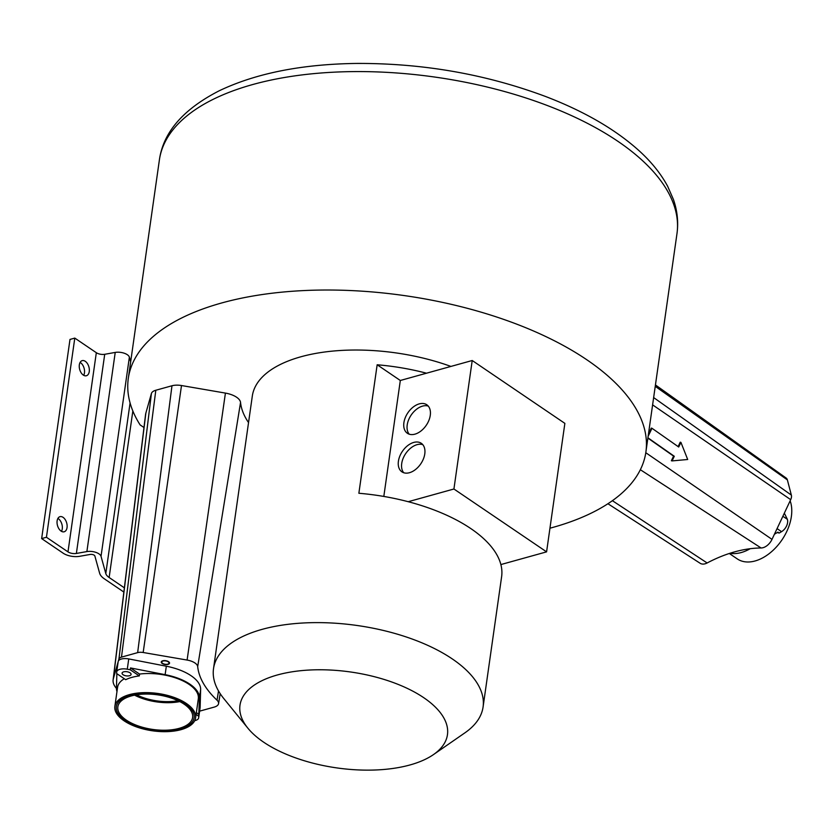 <?xml version="1.0" encoding="UTF-8"?>
<svg xmlns="http://www.w3.org/2000/svg" width="833" height="833" viewBox="0 0 833 833"><rect width="100%" height="100%" fill="white"/><g stroke="black" fill="none" stroke-linecap="round" stroke-linejoin="round"><path stroke-width="1.25" d="M549.957 528.205A261.406 120.889 -171.9 0 0 645.887 452.069A261.406 120.889 -171.9 0 0 404.13 295.559A261.406 120.889 -171.9 0 0 128.303 378.411A261.406 120.889 -171.9 0 0 140.1 424.892L143.974 427.516M655.436 384.94L786.175 478.059A6.539 4.217 124.2 0 1 787.362 479.881L791.35 495.094A6.539 4.217 124.2 0 1 790.694 499.665L772.004 539.367A11.506 7.414 124.2 0 1 761.091 547.979A153.709 99.002 124.2 0 0 707.144 562.973A11.506 7.414 124.2 0 1 700.157 563.285L607.923 503.736M678.124 446.603L680.228 442.198L680.925 442.375L678.708 447.009L651.979 428.277L651.291 428.1L648.449 434.035M647.876 438.085L673.585 456.109L671.377 460.743L672.064 460.909L687.694 459.493L680.925 442.375M651.979 428.277L648.126 436.346M673.585 456.109L674.282 456.276L672.064 460.909M647.918 437.794L674.282 456.276M124.367 587.827L109.133 577.498A15.192 7.028 8.1 0 1 105.801 573.552L101.032 556.319A9.413 4.352 -171.9 0 0 86.882 551.581L76.376 553.456A6.539 3.02 8.1 0 1 67.983 551.873L46.44 537.264L41.65 538.597L63.183 553.206A12.807 5.925 -171.9 0 0 79.635 556.309L90.151 554.445A3.134 1.447 8.1 0 1 94.868 556.017L99.637 573.25A21.471 9.923 -171.9 0 0 104.344 578.831L123.857 592.065M130.666 361.782L129.375 357.149A9.413 4.352 -171.9 0 0 115.225 352.421L104.719 354.296A6.539 3.02 8.1 0 1 96.326 352.703L74.793 338.094L69.993 339.427L41.65 538.597M450.924 366.426A136.133 62.964 -171.9 0 0 252.316 396.06L213.519 668.649A136.133 62.964 -171.9 0 0 223.775 698.543L247.89 728.198A104.771 48.449 -171.9 0 0 263.676 742.193A104.771 48.449 -171.9 0 0 433.452 754.604A104.771 48.449 -171.9 0 0 423.768 697.71A104.771 48.449 -171.9 0 0 289.853 672.189A104.771 48.449 -171.9 0 0 247.89 728.198M248.536 422.581A147.701 68.306 -171.9 0 1 240.55 402.464A17.514 8.101 -171.9 0 0 225.42 393.093L181.5 385.533A12.547 5.8 -171.9 0 0 171.973 385.762L155.813 390.25A12.547 5.8 -171.9 0 0 151.408 393.52L145.837 413.158A41.827 19.346 -171.9 0 0 145.567 414.522L113.121 679.843A36.558 16.91 -171.9 0 0 116.453 688.381M501.133 564.493L501.029 565.19M433.452 754.604L464.887 732.853A136.133 62.964 -171.9 0 0 483.078 707.009L501.622 576.686A136.133 62.964 -171.9 0 0 500.872 564.566A136.133 62.964 -171.9 0 0 470.853 528.601A136.133 62.964 -171.9 0 0 408.212 501.705A136.133 62.964 -171.9 0 0 358.867 493.261L377.162 364.771L400.319 380.483L383.815 496.437M483.078 707.009A136.133 62.964 -171.9 0 0 452.309 658.934A136.133 62.964 -171.9 0 0 306.7 622.824A136.133 62.964 -171.9 0 0 213.519 668.649M500.872 564.566L546.583 551.862L564.868 423.372L472.217 360.512L426.506 373.205A136.133 62.964 -171.9 0 0 377.162 364.771M426.506 373.205L400.319 380.483M408.212 501.705L453.923 489.002L546.583 551.862M472.217 360.512L453.923 489.002M413.751 442.427A17.254 11.11 124.2 0 1 421.279 443.291A17.254 11.11 124.2 0 1 423.403 458.931A17.254 11.11 124.2 0 1 409.44 472.717A17.254 11.11 124.2 0 1 401.912 471.842A17.254 11.11 124.2 0 1 399.788 456.213A17.254 11.11 124.2 0 1 413.751 442.427M414.928 434.16A17.254 11.11 -55.8 0 0 428.891 420.384A17.254 11.11 -55.8 0 0 426.767 404.744A17.254 11.11 -55.8 0 0 419.238 403.88A17.254 11.11 -55.8 0 0 405.275 417.656A17.254 11.11 -55.8 0 0 407.399 433.295A17.254 11.11 -55.8 0 0 414.928 434.16M403.724 472.738A17.254 11.11 124.2 0 1 403.713 457.057A17.254 11.11 124.2 0 1 417.062 444.666A17.254 11.11 124.2 0 1 422.779 444.645M428.266 406.098A17.254 11.11 -55.8 0 0 422.55 406.119A17.254 11.11 -55.8 0 0 409.201 418.51A17.254 11.11 -55.8 0 0 409.211 434.191M57.904 518.438A7.841 4.779 -105.5 0 1 58.279 518.667A7.841 4.779 -105.5 0 1 61.486 531.339M83.685 375.308A7.841 4.779 74.5 0 0 80.478 362.647A7.841 4.779 74.5 0 0 80.103 362.407M74.793 338.094L46.44 537.264M61.111 531.11A7.841 4.779 -105.5 0 1 57.06 523.124A7.841 4.779 -105.5 0 1 59.986 516.668A7.841 4.779 -105.5 0 1 63.069 517.345A7.841 4.779 -105.5 0 1 67.109 525.321A7.841 4.779 -105.5 0 1 64.183 531.777A7.841 4.779 -105.5 0 1 61.111 531.11M85.278 361.314A7.841 4.779 74.5 0 0 82.196 360.637A7.841 4.779 74.5 0 0 79.27 367.093A7.841 4.779 74.5 0 0 83.31 375.079A7.841 4.779 74.5 0 0 86.393 375.745A7.841 4.779 74.5 0 0 89.318 369.29A7.841 4.779 74.5 0 0 85.278 361.314M178.023 700.709A35.548 16.441 8.1 0 1 136.539 694.816M240.55 402.464L197.681 666.608A12.256 5.664 -171.9 0 0 187.102 660.059L143.172 652.499A7.289 3.374 -171.9 0 0 137.643 652.635L121.483 657.122A7.289 3.374 -171.9 0 0 118.932 659.018L118.338 661.09M197.681 666.608A152.96 70.743 -171.9 0 0 217.038 700.22A12.256 5.664 -171.9 0 1 218.569 703.614L220.183 693.67M199.618 711.153L214.206 707.102A12.256 5.664 -171.9 0 0 218.569 703.614M118.171 661.694L113.361 678.656A36.558 16.91 -171.9 0 0 113.121 679.843M161.789 661.975A3.655 1.697 -171.9 0 0 161.769 662.068A3.655 1.697 -171.9 0 0 165.038 664.245A3.655 1.697 -171.9 0 0 168.995 663.214A3.655 1.697 -171.9 0 0 169.016 663.11A3.655 1.697 -171.9 0 0 165.746 660.933A3.655 1.697 -171.9 0 0 161.789 661.975M169.505 663.297A4.186 1.937 8.1 0 1 164.996 664.484A4.186 1.937 8.1 0 1 161.258 661.996A4.186 1.937 8.1 0 1 161.279 661.881A4.186 1.937 8.1 0 1 165.798 660.694A4.186 1.937 8.1 0 1 169.536 663.183A4.186 1.937 8.1 0 1 169.505 663.297M200.076 707.8A9.101 4.207 -171.9 0 0 200.128 707.581A9.101 4.207 -171.9 0 0 200.139 707.363L200.638 689.495A41.827 19.346 -171.9 0 0 166.329 666.213L128.74 658.924A9.101 4.207 -171.9 0 0 118.171 661.641A9.101 4.207 -171.9 0 0 118.161 661.86M134.582 695.159A37.756 17.462 -171.9 0 0 179.803 701.594M129.459 675.74A4.55 2.103 8.1 0 1 124.523 675.448A4.55 2.103 8.1 0 1 122.076 673.147A4.55 2.103 8.1 0 1 123.7 671.835A4.55 2.103 8.1 0 1 128.636 672.127A4.55 2.103 8.1 0 1 131.083 674.428A4.55 2.103 8.1 0 1 129.459 675.74M196.088 714.454L198.723 716.234L199.441 697.929A41.827 19.346 -171.9 0 0 165.132 674.657L130.5 667.941L139.548 674.074A40.775 18.857 8.1 0 1 180.199 679.655A40.775 18.857 8.1 0 1 198.316 698.804L195.599 717.89A40.775 18.857 -171.9 0 0 169.578 695.971A40.775 18.857 -171.9 0 0 123.253 696.94A40.775 18.857 -171.9 0 0 114.86 706.405A40.775 18.857 -171.9 0 0 132.988 725.543A40.775 18.857 -171.9 0 0 173.628 731.124A40.775 18.857 -171.9 0 0 195.599 717.89M194.735 720.649A9.101 4.207 -171.9 0 0 198.66 717.859A9.101 4.207 -171.9 0 0 198.681 717.64L198.723 716.234M128.74 658.924L127.282 669.201L130.24 669.774L139.288 675.917L139.548 674.074M127.282 669.201A9.101 4.207 -171.9 0 0 116.714 671.919A9.101 4.207 -171.9 0 0 116.693 672.137L116.651 673.543L125.71 679.686A40.775 18.857 8.1 0 1 139.288 675.917M196.359 712.621L198.983 714.402M116.859 673.689L116.453 688.183A41.827 19.346 -171.9 0 0 116.974 691.567M114.86 706.405L117.578 687.308A40.775 18.857 8.1 0 1 124.315 678.739M130.24 669.774L130.5 667.941M179.137 728.365A37.756 17.462 -171.9 0 0 192.61 717.463A37.756 17.462 -171.9 0 0 172.275 698.366A37.756 17.462 -171.9 0 0 131.333 695.93A37.756 17.462 -171.9 0 0 117.849 706.821A37.756 17.462 -171.9 0 0 138.184 725.918A37.756 17.462 -171.9 0 0 179.137 728.365M130.354 695.263A39.307 18.18 8.1 0 1 172.972 697.804A39.307 18.18 8.1 0 1 194.141 717.682A39.307 18.18 8.1 0 1 180.115 729.031A39.307 18.18 8.1 0 1 137.487 726.491A39.307 18.18 8.1 0 1 116.318 706.613A39.307 18.18 8.1 0 1 130.354 695.263M777.22 532.568L779.24 533.047L777.918 532.152L774.419 534.234M784.342 513.159L787.372 519.334A9.101 5.862 124.2 0 1 781.562 531.662L779.24 533.047M750.158 548.718A41.827 26.937 124.2 0 1 729.968 553.268M790.142 500.841A40.775 26.271 124.2 0 1 782.385 539.274A40.775 26.271 124.2 0 1 737.309 558.922L729.291 553.487M159.384 159.967C163.258 132.291 183.208 109.227 219.246 90.766C256.054 73.242 301.9 64.131 356.784 63.433C422.872 63.183 485.722 74.179 545.323 96.399C583.975 111.174 615.16 129.23 638.88 150.544C651.312 161.8 660.902 173.722 667.67 186.321L673.418 199.451C677.354 210.801 678.541 222.192 676.979 233.625A261.406 120.889 -171.9 0 0 435.211 77.115A261.406 120.889 -171.9 0 0 159.384 159.967L128.303 378.411M645.794 452.725L772.004 539.367M652.603 404.869L790.694 499.665M640.348 469.718L761.091 547.979M612.39 500.695L707.144 562.973M655.238 386.335L787.362 479.881M653.645 397.58L791.35 495.094M132.843 410.961L109.133 577.498M96.326 352.703L67.983 551.873M104.719 354.296L76.376 553.456M115.225 352.421L86.882 551.581M129.375 357.149L101.032 556.319M130.083 402.953L105.801 573.552M225.42 393.093L187.102 660.059M181.5 385.533L143.172 652.499M218.506 690.953L217.038 700.22M145.837 413.158L113.361 678.656M151.408 393.52L118.932 659.018M155.813 390.25L121.483 657.122M171.973 385.762L137.643 652.635M200.638 689.495L199.441 697.929M166.329 666.213L165.132 674.657M200.139 707.363L198.681 717.64M777.074 528.611L781.562 531.662M782.874 516.283L787.372 519.334M676.979 233.625L645.887 452.069M118.171 661.641L116.714 671.919M200.128 707.581L198.66 717.859"/></g></svg>
